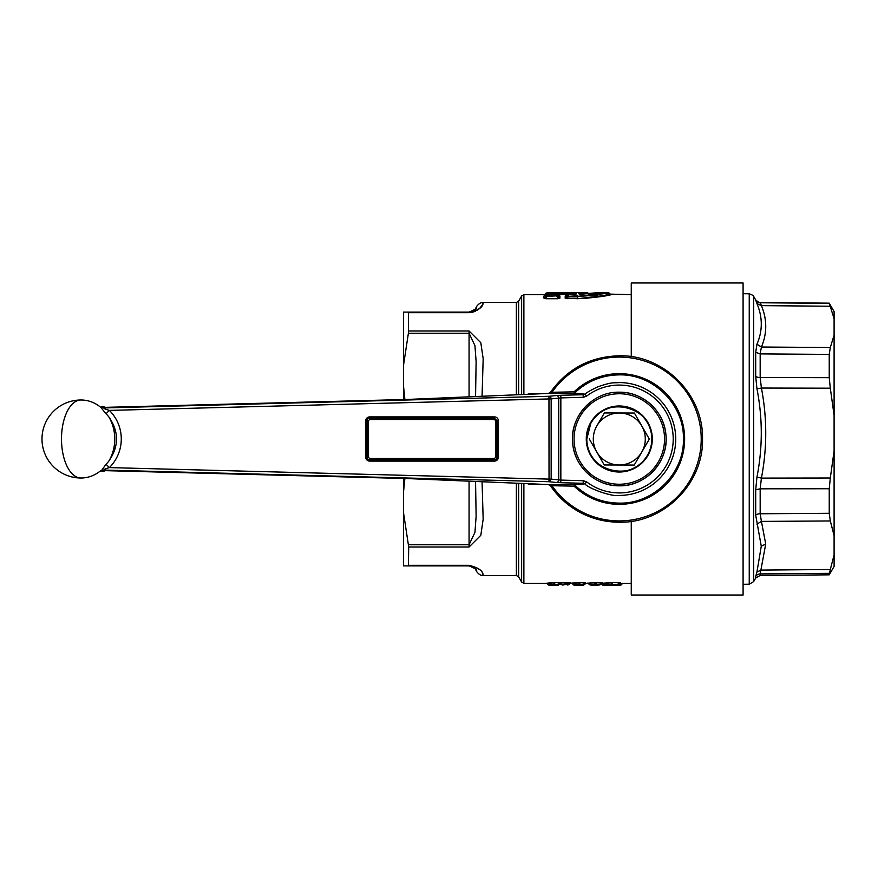 <?xml version="1.0" encoding="UTF-8"?>
<svg xmlns="http://www.w3.org/2000/svg" width="878" height="878" viewBox="0 0 878 878"><rect width="100%" height="100%" fill="white"/><g stroke="black" fill="none" stroke-linecap="round" stroke-linejoin="round"><path stroke-width="1.32" d="M613.788 584.967L610.408 585.406L613.832 585.011M613.272 585.286L614.578 585.33M620.384 582.707L612.12 582.52L612.877 584.891L601.968 584.583L600.376 583.321L611.121 582.904L611.834 584.331L618.727 584.331L620.384 582.707L618.968 585.286L617.53 585.055M614.82 584.891L603.076 585.143A1.558 1.416 97.3 0 1 602.868 585.132L610.408 585.406M601.968 584.583L603.076 584.583L601.968 584.583A1.558 1.416 97.3 0 0 602.868 585.132A1.558 1.558 0 0 1 602.099 584.803L600.98 583.914M622.974 583.244L621.13 583.574L620.131 584.726L618.727 584.331A1.558 1.558 -179.7 0 1 617.53 584.891L618.738 582.794L619.967 583.552M617.772 585.308L621.306 584.748A1.558 1.558 0.3 0 1 620.131 585.286L620.131 585.286A1.558 1.558 0 0 0 621.306 584.748L622.809 583.266M618.738 582.52L612.12 582.52M621.13 583.288L631.26 583.332M622.381 583.508L621.328 584.726M601.562 583.332L610.594 582.63M594.208 582.652L601.035 582.937L599.301 584.957L593.451 585.406L600.464 584.408L596.678 584.902A1.558 1.504 72.8 0 1 595.547 584.353L589.237 584.408L587.986 583.135L596.118 582.794L596.963 584.353L595.547 584.353L594.208 582.652L586.054 583.332L583.201 585.406L579.304 584.847M596.272 582.52L601.935 582.959M578.393 582.575L585.461 582.981L584.397 584.331L580.073 584.331L580.073 584.891A1.558 1.097 85.2 0 1 579.271 584.331L573.74 584.693L572.182 583.376L579.579 582.794L580.073 584.331L579.271 584.331L578.393 582.575L571.765 583.102L573.553 584.88A1.558 1.558 0 0 0 574.486 585.253L576.418 585.33A1.558 1.558 0 0 0 576.528 585.33L580.16 585.253L579.337 584.792M585.461 582.981L584.408 582.52L583.211 584.891L574.563 585.253L580.501 584.891M566.047 584.331L567.616 585.011L569.438 584.133L564.982 584.013L565.322 582.915L561.108 582.882L560.965 583.65L559.813 583.65L560.274 582.805L559.286 582.52L560.702 582.608A0.779 0.56 -96 0 1 561.108 582.882L570.228 582.97M560.34 583.398L559.802 583.98L562.699 585.055L564.313 584.737L561.36 584.55L561.229 583.42L554.951 584.891A1.558 1.097 85.2 0 1 554.15 584.331L548.618 584.693L547.06 583.376L554.457 582.794L554.951 584.331L554.15 584.331L553.272 582.575L560.932 582.707M553.272 582.575L546.72 583.222M403.463 478.455L403.463 512.412L408.709 547.016L408.391 565.904L469.071 565.904C478.609 568.351 475.185 571.238 476.271 570.7C477.786 570.206 475.393 568.604 469.071 565.904L408.391 565.904L408.709 565.322L469.071 565.322C488.146 570.513 481.298 576.648 483.471 575.496C481.309 575.759 486.906 569.734 469.071 565.322L469.071 565.882M475.733 569.635L476.161 570.459C475.997 571.249 479.97 576.242 483.482 575.529L516.374 575.529L518.635 576.824L521.631 582.026L523.881 583.332L546.588 583.332M403.463 512.412L403.463 565.904L408.391 565.904M408.709 547.016L469.071 547.016L480.804 535.306L483.163 519.282L482.066 481.945M408.391 544.744L469.071 544.744L474.943 532.375L476.117 516.374L475.569 481.649M404.879 399.512L403.463 385.508L403.463 399.545M403.463 492.492L404.879 478.488M482.066 396.055L483.174 358.718L480.804 342.694L469.071 330.984L469.071 333.256L408.391 333.256L408.391 312.096L469.071 312.096C478.609 309.649 475.185 306.762 476.271 307.3C477.786 307.794 475.393 309.396 469.071 312.096L403.463 312.096L403.463 365.588L408.391 333.256M475.569 396.351L476.117 361.637L474.943 345.625L469.071 333.256L469.071 396.647M408.391 312.096L408.709 312.678L469.071 312.678C488.146 307.487 481.298 301.352 483.471 302.504C481.309 302.241 486.906 308.266 469.071 312.678L469.071 312.096L469.741 312.667M476.117 307.64L476.161 307.541C475.997 306.751 479.97 301.758 483.482 302.471L482.318 304.885M482.274 304.94L480.123 307.816M478.949 308.935L476.688 310.571M475.492 311.218L471.903 312.403M475.656 308.474L475.031 309.33M474.592 309.813L474.021 310.329M567.462 295.217L565.223 295.03L565.619 294.185L558.715 294.207L559.89 295.03L557.651 295.217M546.248 295.217L544.119 294.668M566.376 295.59L566.354 297.642L567.133 298.202L568.417 296.369L577.691 296.369L608.169 292.594L609.365 293.153L577.691 296.369L577.691 298.202L567.133 298.202L577.691 298.718L611.373 294.668L603.362 296.347L583.135 298.608M567.133 298.718L565.18 298.158L565.212 296.095L567.243 294.668A1.558 1.547 0.3 0 1 568.428 294.13L568.417 295.842A1.558 1.526 0.3 0 0 567.243 296.369L577.691 295.842M544.832 295.853L543.987 296.095L543.954 298.158L545.918 298.718L557.98 298.718L559.934 298.158L559.901 296.095L559.066 295.853M558.715 294.207L559.89 295.03M559.495 294.185L565.234 294.734L566.398 294.207L565.63 294.174L566.464 293.153L558.649 293.153L559.484 294.174L558.682 294.174L556.685 292.626L547.213 292.89A1.558 1.558 0.3 0 0 546.017 293.439L544.009 295.03M565.63 294.174L567.243 293.186L566.464 292.594L558.649 292.594L557.87 293.439L556.685 292.89L558.693 294.47L557.651 294.668L556.685 293.439L547.213 293.439L546.248 294.668L523.881 294.668L523.881 394.167M558.649 292.594L556.685 292.626M575.386 294.371L568.428 294.108L574.3 294.668L576.539 293.845L576.55 293.032L558.902 292.594M579.985 294.328L598.697 292.594L581.434 294.064L578.843 293.812L578.843 293L586.372 292.626M592.749 293.34L588.611 293.713M578.843 293L580.029 293.548L580.029 294.36L578.843 293.812M580.852 294.569L580.215 292.868M581.401 294.569L580.523 293.417L588.15 293.153L586.954 292.594L547.213 292.594M579.304 584.748L580.501 585.308M578.931 584.704L578.064 585.264L578.931 584.704M555.379 585.308L549.441 585.253L555.379 585.308L554.183 584.748M553.809 584.704L552.942 585.264L553.809 584.704M562.655 585.055L561.36 584.55M561.47 584.364L562.227 584.869M567.616 585.011L567.473 584.298L568.088 584.913L570.612 582.86L565.783 582.641L566.2 584.122M566.2 584.188L567.484 584.913L566.189 584.221M830.314 569.504L829.238 574.838L834.1 566.42L834.1 554.808L830.314 569.504L761.413 570.085L756.946 571.929L755.706 576.484A5.202 5.147 180 0 1 760.172 573.916L765.726 544.031L761.27 546.248L755.706 515.188L755.706 489.77L756.946 477.138C762.719 447.681 762.719 418.224 756.946 388.756L755.706 376.366L755.706 352.287L756.946 344.209C762.719 330.874 762.719 317.342 756.946 303.59L761.413 305.643L760.172 302.559C760.107 303.25 758.625 302.383 755.706 299.958L753.653 296.402C754.246 296.029 752.775 295.162 749.241 293.801L749.241 584.199L743.084 584.309M834.1 318.736L829.238 303.162L834.1 311.58L834.1 335.056L830.314 347.501L761.413 347.029L756.946 344.209M830.314 306.235L761.413 305.643C767.174 319.482 767.174 333.278 761.413 347.029L760.172 353.9L755.706 352.287M834.1 335.056L834.1 554.808M756.946 571.929L761.27 546.248M755.706 299.958L756.946 303.59M573.74 294.624L574.662 293.439L567.243 293.439L568.428 292.626M574.53 294.624L575.353 293.581L574.662 292.89M576.539 293.845L575.353 294.393L575.353 293.581L576.55 293.032M556.685 294.668L557.87 294.668L556.685 294.13L556.696 295.842L547.192 295.842L547.203 294.13A1.558 1.558 0 0 0 546.072 294.602L546.017 294.668A1.558 1.547 0.3 0 1 547.203 294.13L556.685 294.13L547.203 294.108M573.696 584.693L574.563 585.253L573.74 584.693M575.617 584.77L576.473 585.33L575.617 584.77M589.237 584.408L590.411 584.957M548.618 584.693L549.441 585.253A1.558 1.097 -87.3 0 1 549.365 585.253L551.296 585.33A1.558 1.558 0 0 0 551.406 585.33L555.039 585.253L554.216 584.792M550.495 584.77L551.351 585.33L550.495 584.77M560.877 583.881L559.813 583.782L560.987 583.782M560.329 583.42L559.78 583.881M565.948 584.133L565.564 583.464L565.948 584.133L564.806 584.013M755.706 376.366A5.202 2.338 180 0 0 760.172 377.54L761.413 388.043L756.946 388.756M834.1 450.864L830.314 478.005L761.413 478.104L756.946 477.138M830.314 347.501L829.238 354.405L829.238 377.672L830.314 388.197L761.413 388.043C767.174 418.06 767.174 448.087 761.413 478.104L760.172 488.816L755.706 489.77M834.1 535.602L830.314 520.961L829.238 513.301L829.238 488.75L830.314 478.005M755.706 515.188A5.202 2.853 180 0 1 760.172 513.773L761.413 521.4L756.946 524.155M568.428 294.668L567.243 294.668L567.243 296.369L565.18 298.158M597.896 295.041L579.798 296.347M547.203 294.668L546.017 294.668L546.017 296.369L547.192 296.369L546.017 296.369L545.128 297.642L546.017 294.668M559.934 298.158L557.98 298.202L556.696 296.369L557.87 296.369A1.558 1.526 179.7 0 0 556.696 295.842L547.192 296.369L545.918 298.202L543.954 298.158M557.87 294.668L557.87 296.369L558.759 297.642L558.715 295.557L557.826 294.602A1.558 1.558 0 0 0 556.685 294.108M600.464 584.408L602.308 582.849L601.035 582.937L601.726 583.135M565.136 583.771L567.671 585.011L569.943 583.244M834.1 415.349L830.314 388.197M566.431 294.174L567.462 294.668L568.428 292.89L565.223 295.03M565.212 296.095L567.243 294.668M546.017 293.153L545.205 294.119M577.691 298.718L600.761 296.138L610.177 294.119L631.26 294.668M603.603 295.601L594.066 297.159M543.987 296.095L545.15 295.59M559.901 296.095L558.737 295.59M559.275 584.331L558.09 584.891L558.09 584.331L559.286 582.794L554.457 582.52M403.463 385.508L403.463 365.588M631.26 356.644L631.26 282.968L743.084 282.968L743.084 595.032L631.26 595.032L631.26 521.356M545.918 298.718L557.98 298.718M368.354 457.208L369.649 458.503L494.479 458.503L495.774 457.208L495.774 420.792L494.479 419.497L369.649 419.497L368.354 420.792L368.354 457.208L367.048 457.208A2.601 2.601 0 0 0 369.649 459.809L369.649 461.104A3.896 3.896 0 0 1 365.753 457.208L367.048 457.208A2.601 2.601 0 0 0 369.649 459.809L494.479 459.809A2.601 2.601 0 0 0 497.08 457.208L498.375 457.208L498.375 420.792L497.08 420.792L497.08 457.208A2.601 2.601 0 0 1 494.479 459.809L494.479 461.104A3.896 3.896 0 0 0 498.375 457.208M367.048 457.208L367.048 420.792L365.753 420.792L365.753 457.208M369.649 419.497L369.649 418.191A2.601 2.601 0 0 0 367.048 420.792L368.354 420.792M365.753 420.792A3.896 3.896 0 0 1 369.649 416.896L369.649 418.191L494.479 418.191L497.08 420.792L495.774 420.792M99.993 471.256L102.55 471.519L101.179 470.981L104.01 470.059C103.428 469.631 105.206 468.819 109.366 467.601L106.029 464.232A35.548 35.548 0 0 0 108.817 461.126C119.057 446.408 119.057 431.658 108.817 416.874A35.548 35.548 0 0 0 106.029 413.768L109.366 410.399C105.206 409.181 103.428 408.369 104.01 407.941L100.794 407.392L106.029 413.768M106.029 464.232L101.189 470.981M619.297 522.212C663.768 523.365 703.662 483.471 702.51 439C703.662 394.529 663.768 354.635 619.297 355.788C590.301 356.567 567.342 368.738 550.418 392.301A83.212 83.212 0 0 1 550.418 392.301L574.058 391.862A65.334 65.334 0 0 1 684.631 439A65.334 65.334 0 0 1 574.058 486.138L550.418 485.699A83.212 83.212 0 0 0 619.297 522.212C663.768 523.365 703.662 483.471 702.51 439C703.662 394.529 663.768 354.635 619.297 355.788C590.301 356.567 567.342 368.738 550.418 392.301L548.333 393.443L573.224 393.52L574.311 393.037L574.058 391.862M574.058 486.138L574.311 484.963L585.044 483.844L583.179 483.284L583.244 480.694L560.844 480.101L560.844 397.899L551.164 398.886A2.601 2.129 84.2 0 0 548.959 396.285L556.509 395.528A2.601 2.129 84.2 0 1 558.715 398.118L558.715 479.882L560.844 480.101L560.779 482.702L556.509 482.472A2.601 2.129 -84.2 0 0 558.715 479.882L551.164 479.114L548.959 481.715L549.035 479.114L109.366 467.601A40.289 40.289 0 0 0 109.366 410.399L551.164 398.886L551.164 479.114L549.035 479.114L548.959 396.285L104.01 407.941A25.44 1.328 -1.5 0 0 105.569 407.348L407.085 399.457L548.476 393.432M105.558 407.348L102.539 406.481M101.189 407.019L102.528 406.481M550.429 485.699A83.212 83.212 0 0 1 550.418 485.688L548.333 484.557L573.224 484.48L583.179 483.284L560.779 482.702M102.55 471.519L105.569 470.652L407.085 478.543L548.476 484.568M551.395 484.404L552.383 486.258A81.917 81.917 0 0 0 701.215 439A81.917 81.917 0 0 0 552.383 391.742L551.395 393.596M574.311 484.963L573.224 484.48M556.509 395.528L560.779 395.298L560.844 397.899L583.244 397.306L583.179 394.716L585.044 394.156L574.311 393.037M586.57 481.846C596.272 489.123 607.181 492.81 619.297 492.92A53.92 53.92 0 0 0 673.217 439A53.92 53.92 0 0 0 586.57 396.154L585.044 394.156C586.592 392.587 590.828 390.15 597.775 386.836C612.921 381.59 613.481 383.159 619.297 382.578A56.422 56.422 0 0 1 668.169 410.783A56.422 56.422 0 0 1 619.297 495.422C611.439 497.113 586.68 487.608 585.044 483.844L586.57 481.846L583.244 480.694M589.687 402.75A46.808 46.808 0 0 0 619.297 485.808C595.997 486.324 574.574 466.953 572.73 443.719C569.24 417.182 592.518 391.401 619.297 392.192C642.597 391.676 664.031 411.047 665.864 434.281C669.354 460.818 646.076 486.599 619.297 485.808A46.808 46.808 0 0 0 666.106 439A46.808 46.808 0 0 0 619.297 392.192M596.524 426.467A25.989 25.989 0 0 0 606.764 461.773A25.989 25.989 0 0 0 642.07 451.533A25.989 25.989 0 0 0 631.831 416.227A25.989 25.989 0 0 0 596.524 426.467M641.072 453.278L634.234 465.055L604.207 464.956L634.234 465.055L642.092 451.544L649.325 439.088L634.399 413.044L604.36 412.945L597.523 424.722M596.513 426.456L604.36 412.945L634.399 413.044L649.325 439.088L642.092 451.544M589.27 438.912L604.207 464.956L589.27 438.912M619.297 393.75A45.25 45.25 0 0 0 574.047 439A45.25 45.25 0 0 0 619.297 484.25A45.25 45.25 0 0 0 664.547 439A45.25 45.25 0 0 0 619.297 393.75M648.271 454.826A33.013 33.013 0 0 1 603.471 467.974A33.013 33.013 0 0 1 590.323 423.174A33.013 33.013 0 0 1 635.123 410.026A33.013 33.013 0 0 1 648.271 454.826M651.805 439C653.682 406.569 604.679 394.057 590.773 423.416L586.789 439A32.508 32.508 0 0 0 619.297 471.508A32.508 32.508 0 0 0 651.805 439A32.508 32.508 0 0 0 619.297 406.492A32.508 32.508 0 0 0 586.789 439C584.924 471.431 633.927 483.943 647.821 454.584M599.301 584.957L599.586 584.408M523.881 483.833L523.881 583.332M579.579 582.52L584.408 582.52M521.631 483.734L521.631 582.026M518.635 483.602L518.635 576.824M516.374 483.493L516.374 575.529M469.071 481.353L469.071 547.016M469.071 330.984L408.709 330.984M483.482 302.471L516.374 302.471L516.374 394.507M516.374 302.471L518.635 301.176L518.635 394.398M518.635 301.176L521.631 295.974L521.631 394.266M829.238 574.838L760.172 575.441L760.172 573.916L829.238 573.345M760.172 575.441L755.706 578.042L755.706 576.484M577.329 584.77L576.473 585.33L577.329 584.77M755.706 578.042L753.653 581.598L753.653 296.402M755.706 300.177A5.202 5.191 180 0 0 760.172 302.767L829.238 303.36M584.397 584.331L583.211 584.891M829.238 377.672L760.172 377.54L760.172 353.9L829.238 354.405M829.238 513.301L760.172 513.773L760.172 488.816L829.238 488.75M830.314 520.961L761.413 521.4L765.726 544.031M369.649 458.503L369.649 459.809M494.479 419.497L494.479 416.896L369.649 416.896M495.774 457.208L497.08 457.208M494.479 458.503L494.479 459.809M108.817 461.126A39.005 33.781 -90 0 0 108.817 416.874M80.995 478.005A39.005 19.503 -90 0 1 61.493 439A39.005 19.503 -90 0 1 80.995 399.995A39.005 39.005 0 0 0 41.99 439A39.005 39.005 0 0 0 80.995 478.005A39.005 33.781 -90 0 0 100.794 470.608M494.479 416.896A3.896 3.896 0 0 1 498.375 420.792M369.649 461.104L494.479 461.104M100.794 407.392A39.005 33.781 -90 0 0 80.995 399.995M528.172 393.97L548.333 393.443M528.172 484.03L548.333 484.557M556.509 482.472L548.959 481.715L104.01 470.059A25.44 1.328 -178.5 0 1 105.569 470.652M574.892 392.74C587.393 381.063 602.198 375.115 619.297 374.873C653.561 373.995 684.302 404.736 683.424 439C684.302 473.264 653.561 504.005 619.297 503.127C602.198 502.885 587.393 496.937 574.892 485.26M573.224 393.52L583.179 394.716L560.779 395.298M586.57 396.154L583.244 397.306M613.25 585.297L614.413 585.308M613.788 585.033L617.53 585.406L619.769 583.607M618.968 585.286L620.131 585.286M569.91 583.332L571.71 583.332M521.631 295.974L523.881 294.668M608.169 292.594L598.697 292.594M597.512 293.153L598.456 292.615M588.15 293.153L588.951 294.119M554.183 584.847L558.09 585.406L560.329 583.596M602.078 582.882L600.409 584.496A1.558 1.558 0 0 1 599.729 584.902L596.261 585.406M587.876 583.047L589.303 584.496A1.558 1.558 0 0 0 589.983 584.902L593.451 585.406M546.753 583.222L548.432 584.88A1.558 1.558 0 0 0 549.365 585.253M559.977 583.64L561.415 584.353M753.653 581.598L749.241 584.199M568.428 294.108A1.558 1.558 0 0 0 567.298 294.602M829.238 303.162L760.172 302.559M749.241 293.801L743.084 293.691M609.365 293.153L610.177 294.119M546.072 294.602L544.777 295.886M557.826 294.602L559.11 295.886"/></g></svg>
